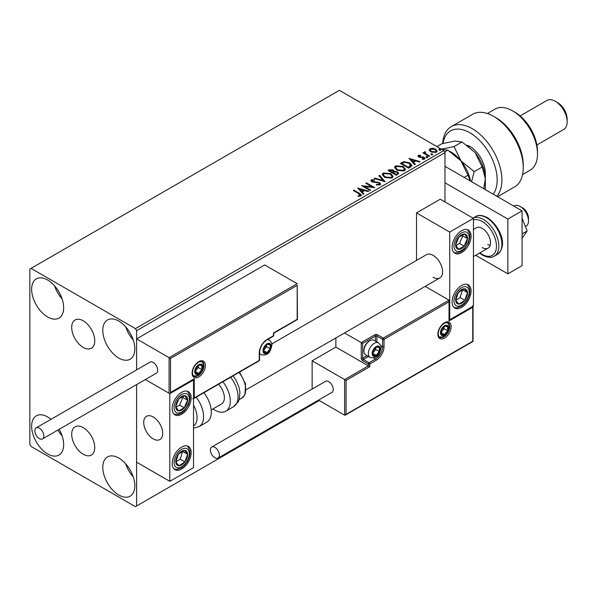 <?xml version="1.0" encoding="UTF-8"?>
<svg xmlns="http://www.w3.org/2000/svg" width="597" height="597" viewBox="0 0 597 597"><rect width="100%" height="100%" fill="white"/><g stroke="black" fill="none" stroke-linecap="round" stroke-linejoin="round"><path stroke-width="0.9" d="M83.222 320.798A16.306 9.41 -120 0 0 75.073 319.985A16.306 9.41 -120 0 0 72.573 333.051A16.306 9.41 -120 0 0 83.222 347.417A16.306 9.41 -120 0 0 91.378 348.23A16.306 9.41 -120 0 0 93.878 335.163A16.306 9.41 -120 0 0 83.222 320.798M83.222 427.624A16.306 9.41 -120 0 0 75.073 426.818A16.306 9.41 -120 0 0 72.573 439.885A16.306 9.41 -120 0 0 83.222 454.25A16.306 9.41 -120 0 0 91.378 455.056A16.306 9.41 -120 0 0 93.878 441.989A16.306 9.41 -120 0 0 83.222 427.624M118.81 495.032A22.641 13.074 60 0 1 104.012 475.078A22.641 13.074 60 0 1 107.482 456.936A22.641 13.074 60 0 1 118.81 458.056A22.641 13.074 60 0 1 133.601 478.01A22.641 13.074 60 0 1 130.131 496.159A22.641 13.074 60 0 1 118.81 495.032M133.258 476.921A22.641 13.074 60 0 1 125.706 463.847M47.641 316.992A22.641 13.074 60 0 1 32.85 297.037A22.641 13.074 60 0 1 36.32 278.889A22.641 13.074 60 0 1 47.641 280.008A22.641 13.074 60 0 1 62.431 299.963A22.641 13.074 60 0 1 58.961 318.111A22.641 13.074 60 0 1 47.641 316.992M62.088 298.873A22.641 13.074 60 0 1 54.543 285.799M118.81 358.073A22.641 13.074 60 0 1 104.012 338.118A22.641 13.074 60 0 1 107.482 319.977A22.641 13.074 60 0 1 118.81 321.096A22.641 13.074 60 0 1 133.601 341.051A22.641 13.074 60 0 1 130.131 359.2A22.641 13.074 60 0 1 118.81 358.073M133.258 339.962A22.641 13.074 60 0 1 125.706 326.887M59.185 429.303A22.641 13.074 60 0 1 58.961 455.071A22.641 13.074 60 0 1 47.641 453.944A22.641 13.074 60 0 1 32.85 433.989A22.641 13.074 60 0 1 36.32 415.848A22.641 13.074 60 0 1 47.641 416.967A22.641 13.074 60 0 1 50.991 419.31M62.088 435.832A22.641 13.074 60 0 1 57.894 430.049M444.981 201.943L444.981 152.638L136.601 330.686L135.415 328.626L443.795 150.586L339.417 90.326L29.85 269.053L29.85 444.362L31.037 446.414L135.415 506.674L136.601 505.987L136.601 384.61L136.601 462.168L169.809 481.339L193.532 467.645L193.532 379.99L193.115 379.752M170.518 358.484L170.518 392.453L194.241 378.759L194.241 397.93L259.24 360.401L259.24 353.006A11.074 6.395 -60 0 1 267.068 339.447L273.471 335.753L273.471 333.014L297.194 319.32L297.194 285.351L170.518 358.484L136.601 338.902L136.601 369.886L136.601 330.686M136.601 505.987L319.253 400.535M429.318 150.235L430.034 148.66L432.758 148.243L435.534 149.131L437.123 151.153L436.317 152.287L430.847 151.839L429.243 149.81M425.183 152.325L425.586 153.601L429.609 156.041L428.967 156.407L422.9 152.907L423.542 152.534L424.437 153.048L424.549 151.832L425.243 151.668L425.579 152.22L425.049 152.989M423.377 153.175L424.437 153.601L424.549 151.832L424.549 152.377L425.243 152.22L425.243 151.668M418.37 155.399L420.467 155.183L420.616 155.698L419.154 155.802L419.355 156.63L424.131 157.302L425.012 158.421L424.534 159.086L422.4 159.377L422.206 158.839L423.989 158.309L423.989 158.862L423.721 159.25L423.527 157.683L418.743 157.018L417.937 156.011L418.37 155.399L418.37 155.944L419.46 155.698M419.154 155.802L419.355 157.183L420.057 157.407L420.057 156.862M410.572 167.033L408.639 168.145L400.333 163.347L403.87 161.66L409.699 162.854L411.923 165.436L410.572 167.033M396.289 175.272L387.99 170.481L389.162 169.802L393.132 169.884L394.124 171.354L397.557 171.824L398.714 173.294L396.289 175.272M394.147 171.138L394.124 171.899L397.557 172.369L397.557 171.824M385.117 181.727L374.155 178.466L374.849 178.07L383.162 180.54L378.886 175.734L379.58 175.331L385.117 181.727M370.64 190.085L369.998 190.45L361.7 185.66L372.043 186.839L365.849 183.264L366.491 182.891L374.789 187.689L364.461 186.518L370.64 190.085M358.081 196.279L360.066 195.995L360.066 195.45L358.812 193.704L353.29 190.51L353.924 190.144L359.536 193.383L361.491 195.174L360.924 195.935L358.394 196.294L358.081 195.734L360.252 195.294M135.415 328.626L31.037 268.366M357.655 187.995L368.722 191.189L368.028 191.592L364.513 190.547L362.185 191.891L363.991 193.921L363.297 194.323L357.655 187.995M372.222 180.324L372.438 181.413L379.565 182.578L380.662 184.025L380.065 184.891L376.379 184.921L376.483 184.376L379.162 184.421L379.595 183.809L378.916 182.943L371.834 181.801L370.856 180.6L371.379 179.824L374.386 179.712L374.401 180.294L372.222 180.324L372.006 181.04M384.513 177.324L382.237 174.503L383.267 172.958L390.863 173.615L393.102 176.436L392.042 177.973L384.513 177.324M396.863 170.19L394.58 167.376L395.61 165.832L403.206 166.481L405.453 169.309L404.393 170.839L396.863 170.19M408.96 158.369L420.027 161.571L419.333 161.966L415.818 160.929L413.49 162.272L415.296 164.302L414.602 164.705L408.96 158.369M426.362 157.235L426.206 156.526L427.43 156.623L427.586 157.324L426.362 157.235L426.206 156.526L426.206 157.078L427.43 157.168L427.43 156.623L427.586 157.324M431.258 154.407L431.101 153.705L432.325 153.795L432.482 154.504L431.258 154.407L431.101 153.705L431.101 154.25L432.325 154.339L432.325 153.795L432.482 154.504M439.243 149.802L439.086 149.093L440.31 149.183L440.467 149.892L439.243 149.802L439.086 149.093L439.086 149.638L440.31 149.735L440.31 149.183L440.467 149.892M443.795 150.586L444.981 152.638M353.76 190.786L353.924 190.144M353.924 190.689L361.431 195.435M359.528 196.174L359.528 195.622M360.066 195.995L360.342 195.577M358.207 188.615L368.095 191.555M363.67 194.107L362.185 191.891M359.707 189.122L361.603 191.794L363.386 190.764L363.386 190.212L359.707 189.122L361.603 191.241L363.386 190.212M361.603 191.794L361.603 191.241M362.692 186.234L372.043 187.383L372.043 186.839M366.327 183.533L366.491 182.891M366.491 183.443L373.804 187.667M370.162 190.361L364.461 187.062L364.461 186.518M376.476 184.943L376.483 184.376M376.483 184.921L379.162 184.973L379.162 184.421M379.162 184.973L379.528 184.07M370.909 180.876L371.379 179.824M371.379 180.369L374.386 180.257L374.386 179.712M372.222 180.869L372.438 181.413M372.438 181.958L373.894 182.354L373.894 181.809M373.894 182.354L375.506 182.376L375.506 181.831M375.506 182.376L379.565 183.13L379.565 182.578M379.565 183.13L380.625 184.279M374.774 178.652L374.849 178.07M374.849 178.615L383.162 181.085L383.162 180.54M379.207 176.1L379.58 175.331M379.58 175.884L384.669 181.592M382.259 174.787L383.267 172.958M383.267 173.511L390.863 174.16L390.863 173.615M390.863 174.16L393.08 176.705M383.356 174.981L385.147 177.496L391.169 178.04L392.005 176.473M390.222 173.981L384.147 173.436L383.326 174.69L385.147 176.951L391.169 177.488L392.035 176.19L390.222 173.981M391.169 178.04L391.169 177.488M385.147 177.496L385.147 176.951M388.46 170.749L393.132 170.436L393.132 169.884M393.132 170.436L394.124 171.899M397.557 172.369L398.677 173.555M396.811 174.54L397.639 173.115L396.915 172.19L394.43 171.914L392.99 172.63L392.99 173.175L396.08 174.958L397.565 173.376M392.468 172.496L393.229 171.152L392.513 170.264L389.483 170.6L389.483 171.152L392.139 172.69L393.147 171.406M392.139 172.69L392.468 171.951M389.483 170.6L392.139 172.137M396.08 174.958L396.811 173.988M392.99 172.63L396.08 174.414M394.61 167.66L395.61 165.832M395.61 166.376L403.206 167.033L403.206 166.481M403.206 167.033L405.423 169.578M395.699 167.854L397.498 170.369L403.52 170.914L404.356 169.347M402.565 166.854L396.49 166.309L395.669 167.556L397.498 169.824L403.52 170.361L404.385 169.063L402.565 166.854M403.52 170.914L403.52 170.361M397.498 170.369L397.498 169.824M400.811 163.623L403.87 162.205L403.87 161.66M403.87 162.205L409.699 163.406L409.699 162.854M409.699 163.406L411.893 165.705M410.609 166.324L409.064 163.227L404.318 162.302L401.826 163.474L401.826 164.018L408.43 167.832L410.609 166.324L410.751 165.481M401.826 163.474L408.43 167.287L410.788 165.205L410.788 165.757M408.43 167.832L408.43 167.287M409.512 158.989L419.4 161.929M414.975 164.488L413.49 162.272M411.012 159.496L412.908 162.168L414.699 161.138L414.699 160.593L411.012 159.496L412.908 161.623L414.699 160.593M412.908 162.168L412.908 161.623M420.467 155.683L420.467 155.183M419.154 156.354L419.355 157.183L419.154 156.354M420.057 157.407L422.982 157.429L422.982 156.877M422.982 157.429L424.131 157.847L424.131 157.302M424.131 157.847L424.952 158.675M423.042 159.421L423.721 159.25L423.527 158.235M417.997 156.302L418.37 155.944M426.362 157.787L426.206 157.078M427.43 157.168L427.586 157.877M423.542 153.086L423.542 152.534M425.183 152.869L425.586 153.601M425.586 154.145L429.131 156.31M431.258 154.959L431.101 154.25M432.325 154.339L432.482 155.048M429.318 150.787L430.034 148.66M430.034 149.213L432.758 148.795L432.758 148.243M432.758 148.795L435.534 149.683L435.534 149.131M435.534 149.683L437.094 151.422M430.28 150.183L431.497 152.019L435.571 152.407L436.094 151.287M434.9 149.504L430.78 149.093L430.236 149.899L431.497 151.474L435.571 151.862L436.138 151.019L434.9 149.504M435.571 152.407L435.571 151.862M431.497 152.019L431.497 151.474M439.243 150.347L439.086 149.638M440.31 149.735L440.467 150.437M433.123 277.269A13.418 7.746 -120 0 0 439.832 277.933A13.418 7.746 -120 0 0 441.884 267.18A13.418 7.746 -120 0 0 433.123 255.359A13.418 7.746 -120 0 0 426.415 254.695L271.807 343.954M461.585 307.403A13.418 7.746 -60 0 1 454.877 308.067A13.418 7.746 -60 0 1 452.824 297.313A13.418 7.746 -60 0 1 461.585 285.493A13.418 7.746 -60 0 1 468.294 284.821A13.418 7.746 -60 0 1 470.354 295.575A13.418 7.746 -60 0 1 461.585 307.403M461.585 230.703A13.418 7.746 120 0 0 452.824 242.531A13.418 7.746 120 0 0 454.877 253.285A13.418 7.746 120 0 0 461.585 252.621A13.418 7.746 120 0 0 470.354 240.792A13.418 7.746 120 0 0 468.294 230.039A13.418 7.746 120 0 0 461.585 230.703M449.728 232.076L473.451 218.383L473.451 306.03L449.728 319.731L449.728 232.076L416.519 212.898L416.519 260.404M473.451 218.383L440.235 199.204L416.519 212.898M449.728 319.731L449.31 319.485M153.205 438.885A13.418 7.746 60 0 1 144.437 427.056A13.418 7.746 60 0 1 146.496 416.303A13.418 7.746 60 0 1 153.205 416.967A13.418 7.746 60 0 1 161.974 428.795A13.418 7.746 60 0 1 159.914 439.549A13.418 7.746 60 0 1 153.205 438.885M181.667 392.319A13.418 7.746 -60 0 1 188.376 391.647A13.418 7.746 -60 0 1 190.436 402.4A13.418 7.746 -60 0 1 181.667 414.228A13.418 7.746 -60 0 1 174.958 414.893A13.418 7.746 -60 0 1 172.906 404.139A13.418 7.746 -60 0 1 181.667 392.319M181.667 469.011A13.418 7.746 120 0 0 190.436 457.19A13.418 7.746 120 0 0 188.376 446.437A13.418 7.746 120 0 0 181.667 447.101A13.418 7.746 120 0 0 172.906 458.921A13.418 7.746 120 0 0 174.958 469.675A13.418 7.746 120 0 0 181.667 469.011M169.809 481.339L169.809 393.684L193.532 379.99M169.809 393.684L145.347 379.558L169.1 393.274L169.1 357.663L297.194 283.709L264.695 264.941L136.601 338.902M520.181 206.465L522.554 207.838A8.388 4.843 60 0 1 528.397 216.89A8.388 4.843 60 0 1 528.487 218.106L528.487 220.845A11.739 6.776 -120 0 0 528.36 219.151A11.739 6.776 -120 0 0 520.181 206.465A11.739 6.776 -120 0 0 514.308 205.883L513.898 206.122M162.556 431.459A13.418 7.746 -120 0 0 156.078 419.139A13.418 7.746 -120 0 0 146.496 416.303A13.418 7.746 -120 0 0 143.855 424.385A13.418 7.746 -120 0 0 150.332 436.713A13.418 7.746 -120 0 0 159.914 439.549A13.418 7.746 -120 0 0 162.556 431.459M525.412 226.591L526.054 226.218A11.739 6.776 -120 0 0 528.487 220.845M297.194 285.351L297.493 319.485L273.769 333.186L273.769 335.342A1.007 0.582 180 0 1 273.471 335.753A1.007 0.582 -120 0 1 273.262 336.215A1.007 1.007 0 0 0 273.769 335.342M170.518 392.453L193.532 379.505M194.241 378.759L192.816 379.58M194.241 397.93L192.816 398.751M335.865 337.962L335.865 347.118L368.364 365.886L344.641 379.58L346.066 380.401L346.066 414.37L344.641 415.191L344.641 379.58L312.141 360.819L312.141 389.065M335.865 347.118L312.141 360.819M473.033 306.276L473.033 341.402L345.35 415.116L344.641 415.191L318.514 400.102M346.066 414.37L472.734 341.23L472.734 307.268L449.019 320.962L449.019 300.142L425.191 286.388M449.019 301.791L384.02 339.312L384.02 346.708A11.074 6.395 -60 0 1 376.192 360.267L369.782 363.969L369.782 366.707L368.364 365.886L368.364 363.969L362.67 360.678A2.015 1.164 -120 0 1 361.245 358.215L361.245 342.603L344.536 332.954M472.734 307.268L472.734 305.619M449.019 320.962L449.019 319.32M380.662 345.596L382.595 346.708L382.595 339.312A1.007 0.582 0 0 0 384.02 339.312A1.007 0.582 -120 0 0 383.304 338.081L377.61 334.798A2.015 1.164 0 0 0 374.767 334.798L361.245 342.603L362.67 343.424L362.67 358.215L367.088 355.663M449.31 319.97L449.019 300.142L383.304 338.081A1.007 0.582 -60 0 0 382.595 339.312L376.901 336.029L376.901 341.954M372.632 353.282A5.03 2.903 120 0 0 373.11 355.066A5.03 2.903 120 0 0 376.192 355.334A5.03 2.903 120 0 0 379.274 351.506A5.03 2.903 120 0 0 379.274 347.394A5.03 2.903 120 0 0 376.192 347.118A5.03 2.903 120 0 0 373.11 350.954A5.03 2.903 120 0 0 372.632 353.282M372.946 352.917L373.11 355.066L376.192 355.334L379.274 351.506L379.274 347.394L376.192 347.118L373.11 350.954L372.946 352.917L375.714 349.446L375.714 347.588M363.946 351.006A8.388 4.843 120 0 0 365.685 354.849L370.095 357.394A8.388 4.843 -60 0 1 368.364 353.558A8.388 4.843 -60 0 1 372.021 345.118A8.388 4.843 -60 0 1 378.483 342.872L374.073 340.32A8.388 4.843 120 0 0 369.879 340.738A8.388 4.843 120 0 0 363.946 351.006L363.946 350.081A7.246 4.186 -60 0 1 369.073 341.2L369.879 340.738M372.961 353.476L376.192 355.334M375.714 349.446L379.274 351.506M377.125 346.156L379.274 347.394M263.508 350.543A5.03 2.903 120 0 0 263.986 352.32A5.03 2.903 120 0 0 267.068 352.596A5.03 2.903 120 0 0 270.15 348.767A5.03 2.903 120 0 0 270.15 344.656A5.03 2.903 120 0 0 267.068 344.379A5.03 2.903 120 0 0 263.986 348.215A5.03 2.903 120 0 0 263.508 350.543M263.829 350.178L263.986 352.32L267.068 352.596L270.15 348.767L270.15 344.656L267.068 344.379L263.986 348.215L263.829 350.178M263.829 350.148L266.59 346.708L266.59 344.85M263.844 350.738L267.068 352.596M266.59 346.708L270.15 348.767M268.008 343.417L270.15 344.656M195.189 371.364A5.03 2.903 120 0 0 195.667 373.14A5.03 2.903 120 0 0 198.749 373.416A5.03 2.903 120 0 0 201.831 369.58A5.03 2.903 120 0 0 201.831 365.476A5.03 2.903 120 0 0 198.749 365.2A5.03 2.903 120 0 0 195.667 369.028A5.03 2.903 120 0 0 195.189 371.364M195.51 370.991L195.667 373.14L198.749 373.416L201.831 369.58L201.831 365.476L198.749 365.2L195.667 369.028L195.51 370.991M195.51 370.968L198.271 367.528L198.271 365.662M195.525 371.55L198.749 373.416M198.271 367.528L201.831 369.58M199.689 364.237L201.831 365.476M440.952 332.469A5.03 2.903 120 0 0 441.429 334.245A5.03 2.903 120 0 0 444.511 334.521A5.03 2.903 120 0 0 447.593 330.686A5.03 2.903 120 0 0 447.593 326.581A5.03 2.903 120 0 0 444.511 326.305A5.03 2.903 120 0 0 441.429 330.134A5.03 2.903 120 0 0 440.952 332.469M441.265 332.096L441.429 334.245L444.511 334.521L447.593 330.686L447.593 326.581L444.511 326.305L441.429 330.134L441.265 332.096L444.034 328.634L444.034 326.768M441.28 332.656L444.511 334.521M444.034 328.634L447.593 330.686M445.444 325.343L447.593 326.581M466.555 242.539A8.388 4.843 120 0 0 467.511 238.621A8.388 4.843 120 0 0 464.832 234.054A8.388 4.843 120 0 0 458.906 237.099A8.388 4.843 120 0 0 455.668 244.703A8.388 4.843 120 0 0 458.347 249.27A8.388 4.843 120 0 0 464.265 246.225A8.388 4.843 120 0 0 466.555 242.539M465.727 242.33L467.511 238.621L464.832 234.054L458.906 237.099L455.668 244.703L458.347 249.27L464.265 246.225L465.727 242.33M455.974 245.307L459.518 243.486L462.765 235.882L462.347 235.166M459.518 243.486L464.265 246.225M462.765 235.882L467.511 238.621M186.637 404.154A8.388 4.843 120 0 0 187.592 400.229A8.388 4.843 120 0 0 184.913 395.669A8.388 4.843 120 0 0 178.996 398.706A8.388 4.843 120 0 0 175.749 406.311A8.388 4.843 120 0 0 178.428 410.878A8.388 4.843 120 0 0 184.346 407.833A8.388 4.843 120 0 0 186.637 404.154M185.809 403.938L187.592 400.229L184.913 395.669L178.996 398.706L175.749 406.311L178.428 410.878L184.346 407.833L185.809 403.938M176.055 406.923L179.6 405.094L182.846 397.49L182.428 396.781M179.6 405.094L184.346 407.833M182.846 397.49L187.592 400.229M176.705 464.667A8.388 4.843 120 0 0 178.996 465.712A8.388 4.843 120 0 0 184.913 461.914A8.388 4.843 120 0 0 187.592 454.257A8.388 4.843 120 0 0 184.346 450.399A8.388 4.843 120 0 0 178.428 454.198A8.388 4.843 120 0 0 175.749 461.854A8.388 4.843 120 0 0 176.705 464.667M177.212 463.69L178.996 465.712L184.913 461.914L187.592 454.257L184.346 450.399L178.428 454.198L175.749 461.854L177.212 463.69M175.831 461.959L180.167 459.175L182.682 451.325M180.167 459.175L184.913 461.914M182.846 451.519L187.592 454.257M456.623 303.06A8.388 4.843 120 0 0 458.906 304.104A8.388 4.843 120 0 0 464.832 300.306A8.388 4.843 120 0 0 467.511 292.649A8.388 4.843 120 0 0 464.265 288.791A8.388 4.843 120 0 0 458.347 292.582A8.388 4.843 120 0 0 455.668 300.239A8.388 4.843 120 0 0 456.623 303.06M457.13 302.082L458.906 304.104L464.832 300.306L467.511 292.649L464.265 288.791L458.347 292.582L455.668 300.239L457.13 302.082M455.75 300.351L460.086 297.567L462.6 289.709M460.086 297.567L464.832 300.306M462.765 289.911L467.511 292.649M193.532 425.937A18.455 10.656 -120 0 0 193.532 405.259M196.167 397.162A21.805 12.589 60 0 1 199.055 426.631L206.808 422.154A21.805 12.589 -120 0 0 203.913 392.684M218.495 384.267A13.418 7.746 60 0 1 223.479 401.908A13.418 7.746 60 0 1 221.591 403.938L211.204 409.93M222.89 381.729A21.805 12.589 60 0 1 228.852 407.908A21.805 12.589 60 0 1 225.785 411.199A21.805 12.589 60 0 1 212.995 408.9M39.342 438.608A6.373 3.679 -120 0 0 42.529 438.922A6.373 3.679 -120 0 0 43.506 433.818A6.373 3.679 -120 0 0 39.342 428.198A6.373 3.679 -120 0 0 36.148 427.885A6.373 3.679 -120 0 0 35.178 432.989A6.373 3.679 -120 0 0 39.342 438.608M42.529 438.922L156.392 373.185A6.373 3.679 -120 0 0 157.369 368.073A6.373 3.679 -120 0 0 153.205 362.461A6.373 3.679 -120 0 0 150.019 362.14L36.148 427.885M219.39 455.183A6.373 3.679 -120 0 0 216.607 448.765A6.373 3.679 -120 0 0 211.696 447.056A6.373 3.679 -120 0 0 210.375 449.974A6.373 3.679 -120 0 0 213.159 456.392A6.373 3.679 -120 0 0 218.069 458.1A6.373 3.679 -120 0 0 219.39 455.183M218.069 458.1L331.932 392.356A6.373 3.679 -120 0 0 333.253 389.438A6.373 3.679 -120 0 0 330.469 383.028A6.373 3.679 -120 0 0 325.559 381.319L211.696 447.056M522.077 218.009L527.129 231.017L522.077 233.934M527.129 231.017L522.077 238.203M444.981 166.339L522.077 210.845L522.077 265.628L507.846 273.851L475.705 255.292M444.981 182.772L507.846 219.062L507.846 273.851M522.077 210.845L507.846 219.062M473.451 229.472L476.354 227.793A11.739 6.776 60 0 1 482.227 228.375A11.739 6.776 60 0 1 489.898 238.725A11.739 6.776 60 0 1 488.1 248.136A11.739 6.776 60 0 1 482.227 247.554M490.152 245.397A11.739 6.776 60 0 1 487.682 244.404M493.167 194.152A38.581 22.276 -120 0 0 493.689 162.615A38.581 22.276 -120 0 0 469.891 132.78A38.581 22.276 -120 0 0 443.004 143.437M442.675 143.519A41.932 24.208 60 0 1 451.295 126.594A41.932 24.208 60 0 1 472.264 128.676A41.932 24.208 60 0 1 498.45 161.974A41.932 24.208 60 0 1 496.831 196.271M514.965 112.236L512.592 110.87L514.965 112.236A31.872 18.403 60 0 1 537.494 151.272L537.494 154.011A35.223 20.335 -120 0 0 512.592 110.87L512.592 110.87A35.223 20.335 -120 0 0 494.98 109.124L487.376 113.512M522.599 174.525L530.203 170.138A35.223 20.335 -120 0 0 537.494 154.011M557.658 102.654L555.292 101.281L557.658 102.654A13.418 7.746 60 0 1 567.15 119.087L567.15 121.825A16.776 9.686 -120 0 0 555.292 101.281L555.292 101.281A16.776 9.686 -120 0 0 546.904 100.453L520.121 115.908M536.897 144.967L563.672 129.504A16.776 9.686 -120 0 0 567.15 121.825M497.592 196.712L514.577 186.906A41.932 24.208 -120 0 0 523.263 167.705A41.932 24.208 -120 0 0 493.615 116.348A41.932 24.208 -120 0 0 472.645 114.273L451.295 126.594M493.615 116.348L495.988 117.713A38.581 22.276 60 0 1 523.263 164.966L523.263 167.705M467.063 145.146A21.805 12.589 60 0 1 469.891 146.481A21.805 12.589 60 0 1 485.309 173.182L485.309 189.622M471.13 147.25A18.455 10.656 -120 0 0 468.705 146.362M449.735 151.317A28.514 16.462 60 0 1 460.996 160.899L454.033 146.556L440.832 149.257L447.795 150.153L460.996 160.899L467.958 175.242L464.182 177.421M447.795 150.153L444.608 151.996M467.958 175.242L470.346 180.981M471.526 181.66L474.197 171.637L460.996 160.899A28.514 16.462 60 0 1 470.511 181.078M436.9 146.601L441.862 143.735L455.063 141.034L462.026 141.937L475.227 152.675A28.514 16.462 60 0 1 485.309 178.66L483.794 188.742M475.227 152.675L482.189 167.018L485.309 178.66M482.189 167.018L474.197 171.637M462.026 141.937L454.033 146.556M359.536 193.928L359.536 193.383M389.162 170.346L389.162 169.802M401.594 163.175L401.594 162.623M409.117 167.436L409.117 166.884M421.325 157.399L421.325 156.854M427.571 155.407L427.571 154.862M192.107 373.14A9.395 5.425 -60 0 1 198.749 361.633A9.395 5.425 -60 0 1 205.39 365.468A9.395 5.425 -60 0 1 198.749 376.976A9.395 5.425 -60 0 1 192.107 373.14M203.965 365.468A8.388 4.843 120 0 0 202.234 361.633L199.323 361.707L196.294 363.894L194.219 366.677L192.906 369.662L192.406 372.729C192.831 375.214 193.309 376.356 193.846 376.155A8.388 4.843 120 0 0 200.308 373.909A8.388 4.843 120 0 0 203.965 365.468M267.068 339.447A1.007 0.582 -120 0 1 266.859 339.909C262.434 342.991 259.993 347.223 259.538 352.596A1.007 0.582 180 0 1 259.24 353.006L259.24 359.581M259.031 360.864A1.007 1.007 0 0 0 259.538 359.991A1.007 0.582 180 0 1 259.24 360.401A1.007 0.582 60 0 1 259.031 360.864L193.532 398.684M451.153 326.574A9.395 5.425 -60 0 1 444.511 338.081A9.395 5.425 -60 0 1 437.862 334.245A9.395 5.425 -60 0 1 444.511 322.746A9.395 5.425 -60 0 1 451.153 326.574M439.601 337.268A8.388 4.843 120 0 0 446.063 335.014A8.388 4.843 120 0 0 449.728 326.574A8.388 4.843 120 0 0 447.989 322.738L445.078 322.813L442.056 324.999L439.974 327.783L438.661 330.768L438.161 333.835C438.579 336.312 439.064 337.462 439.601 337.268M369.782 366.707L346.066 380.401M373.543 357.916L375.476 359.036A10.067 5.813 120 0 0 382.595 346.708A1.007 0.582 0 0 0 384.02 346.708M368.513 356.484L363.379 359.446L369.073 362.73L375.476 359.036A1.007 0.582 60 0 1 376.192 360.267M375.476 341.133L375.476 336.029L362.67 343.424M368.364 363.969A1.007 0.582 0 0 0 369.782 363.969A1.007 0.582 60 0 0 369.073 362.73A1.007 0.582 120 0 0 368.364 363.969M362.67 360.678A1.007 0.582 -60 0 1 363.379 359.446A1.007 0.582 60 0 1 362.67 358.215A1.007 0.582 0 0 1 361.245 358.215M374.767 334.798A1.007 0.582 60 0 1 375.476 336.029A1.007 0.582 180 0 1 376.901 336.029A1.007 0.582 120 0 1 377.61 334.798M372.155 353.558A5.701 3.291 120 0 0 376.192 355.887A5.701 3.291 120 0 0 380.222 348.902A5.701 3.291 120 0 0 376.192 346.573A5.701 3.291 120 0 0 372.155 353.558M263.038 350.82A5.701 3.291 120 0 0 267.068 353.148A5.701 3.291 120 0 0 271.098 346.163A5.701 3.291 120 0 0 267.068 343.835A5.701 3.291 120 0 0 263.038 350.82M259.538 353.827L260.979 354.655A8.388 4.843 -60 0 1 259.538 352.782M267.016 339.82A8.388 4.843 -60 0 1 269.366 340.133L267.919 339.297M194.719 371.632A5.701 3.291 120 0 0 198.749 373.961A5.701 3.291 120 0 0 202.786 366.976A5.701 3.291 120 0 0 198.749 364.648A5.701 3.291 120 0 0 194.719 371.632M440.474 332.738A5.701 3.291 120 0 0 444.511 335.066A5.701 3.291 120 0 0 448.541 328.081A5.701 3.291 120 0 0 444.511 325.753A5.701 3.291 120 0 0 440.474 332.738M467.944 242.785A10.739 6.201 120 0 0 465.742 231.927A10.739 6.201 120 0 0 455.235 240.539A10.739 6.201 120 0 0 457.436 251.397A10.739 6.201 120 0 0 467.944 242.785M188.025 404.4A10.739 6.201 120 0 0 185.824 393.535A10.739 6.201 120 0 0 175.317 402.147A10.739 6.201 120 0 0 177.518 413.005A10.739 6.201 120 0 0 188.025 404.4M175.317 466.518A10.739 6.201 120 0 0 185.824 462.996A10.739 6.201 120 0 0 188.025 449.593A10.739 6.201 120 0 0 177.518 453.116A10.739 6.201 120 0 0 175.317 466.518M455.235 304.91A10.739 6.201 120 0 0 465.742 301.388A10.739 6.201 120 0 0 467.944 287.985A10.739 6.201 120 0 0 457.436 291.508A10.739 6.201 120 0 0 455.235 304.91M233.054 375.864L235.942 380.035L238.972 387.05L239.949 392.266L239.345 398.997L238.248 401.759L233.539 406.721A21.805 12.589 -120 0 0 236.606 403.43A21.805 12.589 -120 0 0 230.643 377.252M239.546 372.118L245.583 383.938L244.904 394.818L241.897 398.02A18.455 10.656 -120 0 0 244.494 395.236A18.455 10.656 -120 0 0 238.949 372.461M475.593 216.614C478.294 214.741 482.212 215.077 487.331 217.614C498.525 224.726 509.226 244.912 497.398 254.382A21.805 12.589 -120 0 0 500.741 236.912A21.805 12.589 -120 0 0 486.495 217.696A21.805 12.589 -120 0 0 475.593 216.614L472.996 218.114A21.805 12.589 60 0 1 483.413 219.472A21.805 12.589 60 0 1 497.659 238.688A21.805 12.589 60 0 1 494.316 256.165C491.525 258.031 487.607 257.703 482.57 255.165L479.548 253.068M479.921 252.852A20.126 11.619 -120 0 0 482.227 254.397A20.126 11.619 -120 0 0 496.458 246.18A20.126 11.619 -120 0 0 482.227 221.532A20.126 11.619 -120 0 0 473.451 219.957M379.595 183.809L379.595 184.354M392.035 176.19L392.035 176.742M383.326 174.69L383.326 175.234M393.229 171.152L393.229 171.697M397.639 173.115L397.639 173.667M404.385 169.063L404.385 169.608M395.669 167.556L395.669 168.108M418.952 156.101L418.952 156.645M436.138 151.019L436.138 151.563M430.236 149.899L430.236 150.444M246.188 389.737L439.832 277.933M488.1 248.136L473.451 256.591M266.859 339.909L273.262 336.215M259.538 359.991L259.538 352.596M370.095 357.394C378.707 359.245 380.058 352.237 381.005 347.805C381.416 346.573 380.573 344.932 378.483 342.872M260.979 354.655C269.59 356.506 270.941 349.491 271.889 345.066C272.292 343.835 271.456 342.193 269.366 340.133M193.398 375.819L196.54 375.894L198.353 375.095L202.01 371.222L203.57 365.879L203.308 363.961L201.711 361.416M439.161 336.924L442.295 336.999L444.116 336.201L447.772 332.328L449.325 326.984L449.071 325.067L447.474 322.522M454.063 252.68L458.466 252.747L461.772 251.195L464.406 248.979L468.511 242.748L469.936 237.039L469.623 233.405L467.369 229.636M174.145 414.296L178.548 414.355L181.854 412.803L184.488 410.587L188.592 404.356L190.018 398.647L189.704 395.013L187.451 391.244M174.145 469.078L177.197 469.399L181.816 467.615L184.592 465.264L187.443 461.444L189.391 456.929L190.025 453.354L189.771 450.063L187.451 446.026M454.063 307.47L457.115 307.791L461.735 306.007L464.511 303.649L467.361 299.836L469.309 295.314L469.943 291.746L469.69 288.455L467.369 284.418M199.055 426.631L193.532 428.228M233.539 406.721L225.785 411.199M241.897 398.02L239.158 399.602M497.398 254.382L494.316 256.165"/></g></svg>
